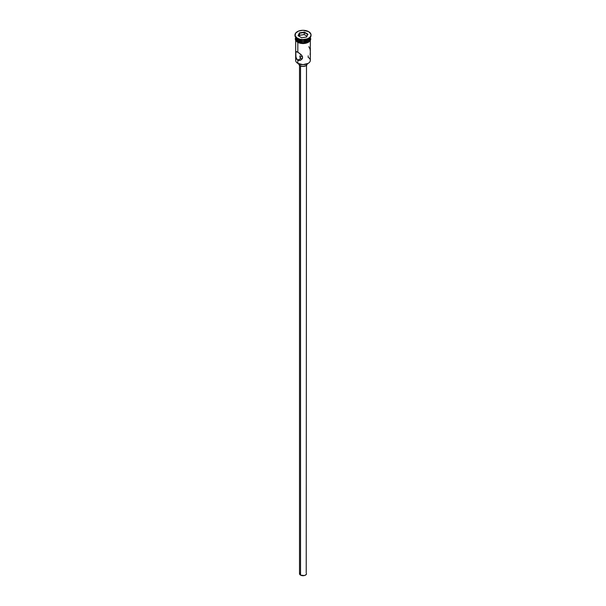 <?xml version="1.0" encoding="UTF-8"?>
<svg xmlns="http://www.w3.org/2000/svg" width="606" height="606" viewBox="0 0 606 606"><rect width="100%" height="100%" fill="white"/><g stroke="black" fill="none" stroke-linecap="round" stroke-linejoin="round"><path stroke-width="0.91" d="M308.181 55.828L308.181 57.373A7.333 4.234 180 0 1 308.181 63.357A7.333 4.234 180 0 1 297.819 63.357L298.016 63.471A7.052 4.068 0 0 0 307.984 63.471A7.052 4.068 0 0 0 308.083 63.41M300.781 54.949L301.273 54.767L300.781 54.949M300.091 55.707L299.917 56.206L300.091 55.707M299.917 57.244L300.781 58.456L299.856 56.729M300.531 65.963L300.531 575.109A3.492 2.015 0 0 0 304.333 575.548A3.492 2.015 0 0 0 306.492 573.685L305.901 574.806L304.333 575.548L300.531 575.109L300.531 65.963M300.038 64.289L300.038 65.721A4.189 2.416 0 0 0 304.606 66.243A4.189 2.416 0 0 0 307.189 64.009L305.962 65.721L303 66.433L300.038 65.721L300.038 64.289M300.879 60.047L299.349 60.524L297.819 60.161L297.819 63.357L297.819 60.161L300.781 58.456L297.819 60.161L297.167 59.653L295.986 57.222L295.69 52.692L296.251 51.533L298.561 52.639L302.091 55.828L302.591 57.411L302.091 58.941L300.137 60.373L298.553 60.456L296.645 58.956L295.887 56.737L295.811 51.79L297.819 52.184L297.819 42.435L297.819 52.184L300.879 54.419L302.462 56.6L302.455 58.206L300.871 60.055M294.97 34.936L294.97 35.504A8.029 4.636 0 0 0 297.319 38.784L297.319 38.216A8.029 4.636 180 0 1 294.97 34.936A8.029 4.636 180 0 1 299.925 30.656A8.029 4.636 180 0 1 308.681 31.656L303 30.3L298.538 31.08L295.584 33.163L295.122 35.837L297.319 38.216L299.925 39.216L303 39.572L307.462 38.792L309.674 37.511L310.878 35.837L310.878 34.034L308.681 31.656A8.029 4.636 180 0 1 311.029 34.936A8.029 4.636 180 0 1 306.075 39.216A8.029 4.636 180 0 1 297.319 38.216L297.319 38.784A8.029 4.636 0 0 0 306.075 39.791A8.029 4.636 0 0 0 311.029 35.504A8.029 4.636 0 0 0 311.014 35.224A8.029 4.636 180 0 1 308.681 38.784A8.029 4.636 180 0 1 297.319 38.784L297.819 40.208A7.333 4.234 0 0 0 305.651 41.163A7.333 4.234 0 0 0 310.325 37.405A7.333 4.234 180 0 1 308.181 40.208A7.333 4.234 180 0 1 297.819 40.208L298.114 40.382A6.916 3.992 0 0 0 307.886 40.382A6.916 3.992 0 0 0 308.03 40.291M308.416 38.928A7.333 4.234 180 0 1 297.819 39.072A7.333 4.234 0 0 0 308.181 39.072L308.681 38.784M295.667 40.496L295.667 60.365A7.333 4.234 0 0 0 297.819 63.357A7.333 4.234 0 0 0 305.803 64.274A7.333 4.234 0 0 0 310.333 60.365L310.333 40.496M310.325 37.405A7.333 4.234 180 0 1 310.333 37.557A7.333 4.234 180 0 1 305.803 41.466A7.333 4.234 180 0 1 297.819 40.549L297.819 41.693A7.333 4.234 0 0 0 305.803 42.609A7.333 4.234 0 0 0 310.333 38.701L309.772 40.322L308.181 41.693L304.432 42.852L301.568 42.852L297.819 41.693L297.819 40.549L295.811 38.383L295.811 36.731M310.249 37.845A7.401 4.272 180 0 1 306.507 42.458A7.401 4.272 180 0 1 297.766 41.723L297.766 42.291A7.401 4.272 0 0 0 306.06 43.162A7.401 4.272 0 0 0 310.386 38.981M298.887 42.821L297.591 42.306L297.766 41.723A7.401 4.272 180 0 1 295.667 38.11M308.181 63.357L303 64.66L297.819 63.357A7.333 4.234 180 0 1 296.41 58.509L296.41 58.509M299.409 32.86L304.318 32.103L307.909 34.178L306.591 37.011L301.682 37.769L298.091 35.693L299.409 32.86L298.091 35.693L301.682 37.769L306.591 37.011L307.909 34.178L306.394 37.042L307.909 34.178L304.318 32.103L299.409 32.86L299.637 35.277L299.159 36.307L299.637 33.224L304.235 32.512L304.235 34.565L299.637 35.277L304.235 34.565L304.235 32.512L307.598 34.451L304.235 32.512L304.318 32.103L299.637 33.224L299.409 32.86M310.189 36.731L309.772 39.178L307.075 41.079L303 41.791L297.819 40.549A7.333 4.234 180 0 1 295.667 37.557A7.333 4.234 180 0 1 295.675 37.405A7.333 4.234 0 0 0 297.819 40.208L297.319 38.784A8.029 4.636 180 0 1 294.986 35.224M298.114 40.382L303 41.549L308.181 40.208M295.667 38.701A7.333 4.234 0 0 0 297.819 41.693L295.811 39.526L295.667 37.557M310.257 37.867L309.84 40.337L308.234 41.723L303 42.973L297.766 41.723L296.16 40.337L295.743 37.867M300.167 43.215L305.833 43.215M307.113 42.821L309.151 41.64M309.84 40.905L310.401 39.269M295.599 39.269L296.16 40.905M295.667 39.269L295.811 38.443M310.189 38.443L310.333 39.269M297.819 39.072L297.319 38.784M297.819 40.208A7.333 4.234 180 0 1 295.675 37.405M310.022 49.147L308.833 46.707M310.272 51.101L310.113 49.624M310.113 54.691L310.31 52.071M301.826 58.721L302.409 58.684L301.826 58.721M300.781 58.456L301.273 58.653L300.781 58.456M298.811 63.865L298.811 64.009A4.189 2.416 0 0 0 300.038 65.721L299.129 64.94L298.894 63.539M299.508 65.35L299.508 573.685A3.492 2.015 0 0 0 300.531 575.109L299.576 574.079L299.773 572.912M306.227 572.912L306.492 65.35M302.439 56.532A7.052 4.068 0 0 0 299.864 56.941M298.402 35.875L299.637 33.224L298.402 35.875M306.841 36.072L304.235 34.565L306.841 36.072M310.333 37.557L310.333 38.701M311.029 34.936L311.029 35.504M310.333 37.466L310.749 39.064L310.378 40.413L308.605 42.193L303.151 43.602L297.591 42.306L295.63 40.428L295.251 38.89L295.667 37.466"/></g></svg>
